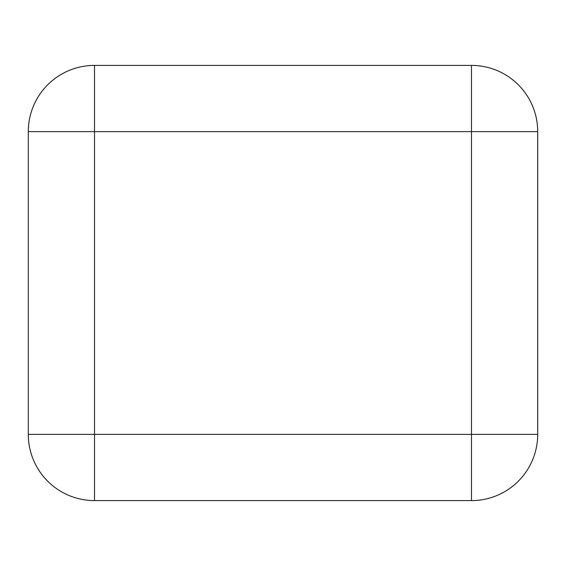 <?xml version="1.0" encoding="UTF-8"?>
<svg xmlns="http://www.w3.org/2000/svg" width="566" height="566" viewBox="0 0 566 566"><rect width="100%" height="100%" fill="white"/><g stroke="black" fill="none" stroke-linecap="round" stroke-linejoin="round"><path stroke-width="0.85" d="M471.153 65.401L94.847 65.401M94.847 500.599L471.153 500.599M471.485 500.599L94.515 500.599L94.515 434.377L471.485 434.377L471.485 131.623L94.515 131.623L94.515 434.377L28.3 434.377L28.3 131.623A66.215 66.215 0 0 1 94.515 65.401L471.485 65.401A66.215 66.215 0 0 1 537.7 131.623L537.7 434.377L471.485 434.377L471.485 500.599A66.215 66.215 0 0 0 537.7 434.377M28.3 434.377A66.215 66.215 0 0 0 94.515 500.599M471.485 65.401L471.485 131.623L537.7 131.623M28.3 131.623L94.515 131.623L94.515 65.401"/></g></svg>
